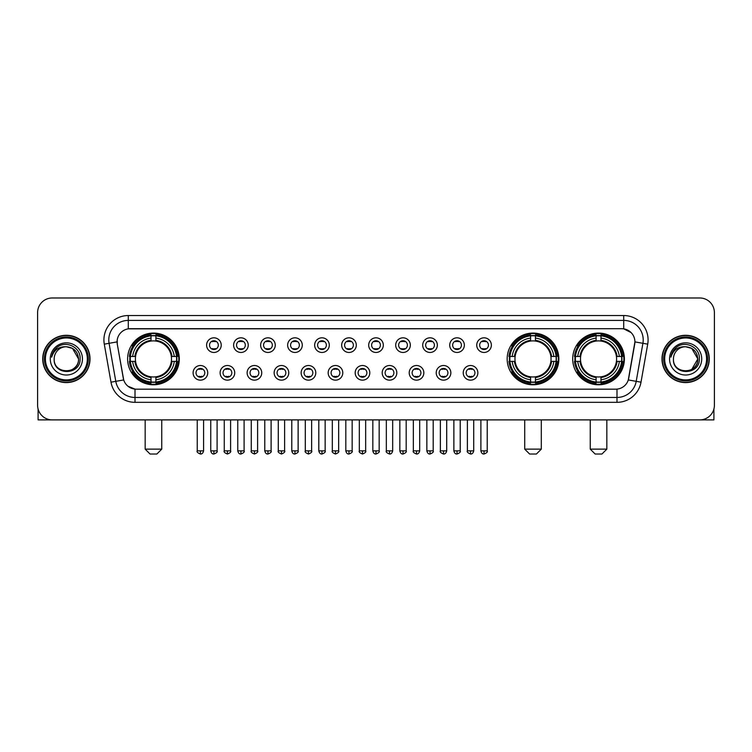 <?xml version="1.0" encoding="UTF-8"?>
<svg xmlns="http://www.w3.org/2000/svg" width="752" height="752" viewBox="0 0 752 752"><rect width="100%" height="100%" fill="white"/><g stroke="black" fill="none" stroke-linecap="round" stroke-linejoin="round"><path stroke-width="1.13" d="M507.168 358.93A25.841 25.841 0 0 0 533.008 384.78A25.841 25.841 0 0 0 558.849 358.93A25.841 25.841 0 0 0 533.008 333.089A25.841 25.841 0 0 0 507.168 358.93M572.704 358.93A25.841 25.841 0 0 0 598.545 384.78A25.841 25.841 0 0 0 624.386 358.93A25.841 25.841 0 0 0 598.545 333.089A25.841 25.841 0 0 0 572.704 358.93M127.614 358.93A25.841 25.841 0 0 0 153.455 384.78A25.841 25.841 0 0 0 179.296 358.93A25.841 25.841 0 0 0 153.455 333.089A25.841 25.841 0 0 0 127.614 358.93M207.731 372.832A7.313 7.313 0 0 1 200.408 380.145A7.313 7.313 0 0 1 193.095 372.832A7.313 7.313 0 0 1 200.408 365.519A7.313 7.313 0 0 1 207.731 372.832M196.028 372.832A4.39 4.39 0 0 0 200.408 377.222A4.39 4.39 0 0 0 204.798 372.832A4.39 4.39 0 0 0 200.408 368.442A4.39 4.39 0 0 0 196.028 372.832M234.737 372.832A7.313 7.313 0 0 1 227.424 380.145A7.313 7.313 0 0 1 220.11 372.832A7.313 7.313 0 0 1 227.424 365.519A7.313 7.313 0 0 1 234.737 372.832M223.034 372.832A4.39 4.39 0 0 0 227.424 377.222A4.39 4.39 0 0 0 231.813 372.832A4.39 4.39 0 0 0 227.424 368.442A4.39 4.39 0 0 0 223.034 372.832M261.752 372.832A7.313 7.313 0 0 1 254.439 380.145A7.313 7.313 0 0 1 247.126 372.832A7.313 7.313 0 0 1 254.439 365.519A7.313 7.313 0 0 1 261.752 372.832M250.049 372.832A4.39 4.39 0 0 0 254.439 377.222A4.39 4.39 0 0 0 258.829 372.832A4.39 4.39 0 0 0 254.439 368.442A4.39 4.39 0 0 0 250.049 372.832M288.768 372.832A7.313 7.313 0 0 1 281.455 380.145A7.313 7.313 0 0 1 274.142 372.832A7.313 7.313 0 0 1 281.455 365.519A7.313 7.313 0 0 1 288.768 372.832M277.065 372.832A4.39 4.39 0 0 0 281.455 377.222A4.39 4.39 0 0 0 285.845 372.832A4.39 4.39 0 0 0 281.455 368.442A4.39 4.39 0 0 0 277.065 372.832M315.784 372.832A7.313 7.313 0 0 1 308.47 380.145A7.313 7.313 0 0 1 301.148 372.832A7.313 7.313 0 0 1 308.47 365.519A7.313 7.313 0 0 1 315.784 372.832M304.081 372.832A4.39 4.39 0 0 0 308.47 377.222A4.39 4.39 0 0 0 312.851 372.832A4.39 4.39 0 0 0 308.47 368.442A4.39 4.39 0 0 0 304.081 372.832M342.79 372.832A7.313 7.313 0 0 1 335.477 380.145A7.313 7.313 0 0 1 328.163 372.832A7.313 7.313 0 0 1 335.477 365.519A7.313 7.313 0 0 1 342.79 372.832M331.087 372.832A4.39 4.39 0 0 0 335.477 377.222A4.39 4.39 0 0 0 339.866 372.832A4.39 4.39 0 0 0 335.477 368.442A4.39 4.39 0 0 0 331.087 372.832M369.805 372.832A7.313 7.313 0 0 1 362.492 380.145A7.313 7.313 0 0 1 355.179 372.832A7.313 7.313 0 0 1 362.492 365.519A7.313 7.313 0 0 1 369.805 372.832M358.102 372.832A4.39 4.39 0 0 0 362.492 377.222A4.39 4.39 0 0 0 366.882 372.832A4.39 4.39 0 0 0 362.492 368.442A4.39 4.39 0 0 0 358.102 372.832M396.821 372.832A7.313 7.313 0 0 1 389.508 380.145A7.313 7.313 0 0 1 382.195 372.832A7.313 7.313 0 0 1 389.508 365.519A7.313 7.313 0 0 1 396.821 372.832M385.118 372.832A4.39 4.39 0 0 0 389.508 377.222A4.39 4.39 0 0 0 393.898 372.832A4.39 4.39 0 0 0 389.508 368.442A4.39 4.39 0 0 0 385.118 372.832M423.837 372.832A7.313 7.313 0 0 1 416.523 380.145A7.313 7.313 0 0 1 409.21 372.832A7.313 7.313 0 0 1 416.523 365.519A7.313 7.313 0 0 1 423.837 372.832M412.134 372.832A4.39 4.39 0 0 0 416.523 377.222A4.39 4.39 0 0 0 420.913 372.832A4.39 4.39 0 0 0 416.523 368.442A4.39 4.39 0 0 0 412.134 372.832M450.852 372.832A7.313 7.313 0 0 1 443.53 380.145A7.313 7.313 0 0 1 436.216 372.832A7.313 7.313 0 0 1 443.53 365.519A7.313 7.313 0 0 1 450.852 372.832M439.149 372.832A4.39 4.39 0 0 0 443.53 377.222A4.39 4.39 0 0 0 447.919 372.832A4.39 4.39 0 0 0 443.53 368.442A4.39 4.39 0 0 0 439.149 372.832M477.858 372.832A7.313 7.313 0 0 1 470.545 380.145A7.313 7.313 0 0 1 463.232 372.832A7.313 7.313 0 0 1 470.545 365.519A7.313 7.313 0 0 1 477.858 372.832M466.155 372.832A4.39 4.39 0 0 0 470.545 377.222A4.39 4.39 0 0 0 474.935 372.832A4.39 4.39 0 0 0 470.545 368.442A4.39 4.39 0 0 0 466.155 372.832M221.229 345.13A7.313 7.313 0 0 1 213.916 352.453A7.313 7.313 0 0 1 206.603 345.13A7.313 7.313 0 0 1 213.916 337.817A7.313 7.313 0 0 1 221.229 345.13M209.526 345.13A4.39 4.39 0 0 0 213.916 349.52A4.39 4.39 0 0 0 218.306 345.13A4.39 4.39 0 0 0 213.916 340.75A4.39 4.39 0 0 0 209.526 345.13M248.245 345.13A7.313 7.313 0 0 1 240.931 352.453A7.313 7.313 0 0 1 233.618 345.13A7.313 7.313 0 0 1 240.931 337.817A7.313 7.313 0 0 1 248.245 345.13M236.542 345.13A4.39 4.39 0 0 0 240.931 349.52A4.39 4.39 0 0 0 245.321 345.13A4.39 4.39 0 0 0 240.931 340.75A4.39 4.39 0 0 0 236.542 345.13M275.26 345.13A7.313 7.313 0 0 1 267.947 352.453A7.313 7.313 0 0 1 260.634 345.13A7.313 7.313 0 0 1 267.947 337.817A7.313 7.313 0 0 1 275.26 345.13M263.557 345.13A4.39 4.39 0 0 0 267.947 349.52A4.39 4.39 0 0 0 272.337 345.13A4.39 4.39 0 0 0 267.947 340.75A4.39 4.39 0 0 0 263.557 345.13M302.276 345.13A7.313 7.313 0 0 1 294.963 352.453A7.313 7.313 0 0 1 287.649 345.13A7.313 7.313 0 0 1 294.963 337.817A7.313 7.313 0 0 1 302.276 345.13M290.573 345.13A4.39 4.39 0 0 0 294.963 349.52A4.39 4.39 0 0 0 299.352 345.13A4.39 4.39 0 0 0 294.963 340.75A4.39 4.39 0 0 0 290.573 345.13M329.291 345.13A7.313 7.313 0 0 1 321.969 352.453A7.313 7.313 0 0 1 314.656 345.13A7.313 7.313 0 0 1 321.969 337.817A7.313 7.313 0 0 1 329.291 345.13M317.588 345.13A4.39 4.39 0 0 0 321.969 349.52A4.39 4.39 0 0 0 326.359 345.13A4.39 4.39 0 0 0 321.969 340.75A4.39 4.39 0 0 0 317.588 345.13M356.298 345.13A7.313 7.313 0 0 1 348.984 352.453A7.313 7.313 0 0 1 341.671 345.13A7.313 7.313 0 0 1 348.984 337.817A7.313 7.313 0 0 1 356.298 345.13M344.595 345.13A4.39 4.39 0 0 0 348.984 349.52A4.39 4.39 0 0 0 353.374 345.13A4.39 4.39 0 0 0 348.984 340.75A4.39 4.39 0 0 0 344.595 345.13M383.313 345.13A7.313 7.313 0 0 1 376 352.453A7.313 7.313 0 0 1 368.687 345.13A7.313 7.313 0 0 1 376 337.817A7.313 7.313 0 0 1 383.313 345.13M371.61 345.13A4.39 4.39 0 0 0 376 349.52A4.39 4.39 0 0 0 380.39 345.13A4.39 4.39 0 0 0 376 340.75A4.39 4.39 0 0 0 371.61 345.13M410.329 345.13A7.313 7.313 0 0 1 403.016 352.453A7.313 7.313 0 0 1 395.702 345.13A7.313 7.313 0 0 1 403.016 337.817A7.313 7.313 0 0 1 410.329 345.13M398.626 345.13A4.39 4.39 0 0 0 403.016 349.52A4.39 4.39 0 0 0 407.405 345.13A4.39 4.39 0 0 0 403.016 340.75A4.39 4.39 0 0 0 398.626 345.13M437.344 345.13A7.313 7.313 0 0 1 430.031 352.453A7.313 7.313 0 0 1 422.709 345.13A7.313 7.313 0 0 1 430.031 337.817A7.313 7.313 0 0 1 437.344 345.13M425.641 345.13A4.39 4.39 0 0 0 430.031 349.52A4.39 4.39 0 0 0 434.412 345.13A4.39 4.39 0 0 0 430.031 340.75A4.39 4.39 0 0 0 425.641 345.13M464.351 345.13A7.313 7.313 0 0 1 457.037 352.453A7.313 7.313 0 0 1 449.724 345.13A7.313 7.313 0 0 1 457.037 337.817A7.313 7.313 0 0 1 464.351 345.13M452.648 345.13A4.39 4.39 0 0 0 457.037 349.52A4.39 4.39 0 0 0 461.427 345.13A4.39 4.39 0 0 0 457.037 340.75A4.39 4.39 0 0 0 452.648 345.13M491.366 345.13A7.313 7.313 0 0 1 484.053 352.453A7.313 7.313 0 0 1 476.74 345.13A7.313 7.313 0 0 1 484.053 337.817A7.313 7.313 0 0 1 491.366 345.13M479.663 345.13A4.39 4.39 0 0 0 484.053 349.52A4.39 4.39 0 0 0 488.443 345.13A4.39 4.39 0 0 0 484.053 340.75A4.39 4.39 0 0 0 479.663 345.13M110.995 382.185L104.284 344.153A24.384 24.384 0 0 1 128.291 315.539L623.709 315.539A24.384 24.384 0 0 1 647.716 344.153L641.005 382.185A24.384 24.384 0 0 1 616.997 402.329L135.003 402.329A24.384 24.384 0 0 1 110.995 382.185L115.789 381.339L109.087 343.307A19.505 19.505 0 0 1 128.291 320.408L623.709 320.408A19.505 19.505 0 0 1 642.913 343.307L636.211 381.339A19.505 19.505 0 0 1 616.997 397.451L135.003 397.451A19.505 19.505 0 0 1 115.789 381.339L123.704 379.939L117.284 344.153A13.169 13.169 0 0 1 130.246 328.699L621.754 328.699A13.169 13.169 0 0 1 634.716 344.153L628.7 378.284A13.169 13.169 0 0 1 615.738 389.169L136.262 389.169A13.169 13.169 0 0 1 123.3 378.284L117.284 344.153L117.227 339.913M129.936 361.374A23.65 23.65 0 0 1 129.936 356.495M575.017 361.374A23.65 23.65 0 0 1 575.017 356.495M509.489 361.374A23.65 23.65 0 0 1 509.489 356.495M42.723 358.93A23.65 23.65 0 0 0 66.373 382.58A23.65 23.65 0 0 0 90.014 358.93A23.65 23.65 0 0 0 66.373 335.289A23.65 23.65 0 0 0 42.723 358.93M661.986 358.93A23.65 23.65 0 0 0 685.627 382.58A23.65 23.65 0 0 0 709.277 358.93A23.65 23.65 0 0 0 685.627 335.289A23.65 23.65 0 0 0 661.986 358.93M128.291 315.539L128.291 328.85L621.754 328.699L623.709 328.85L631.06 332.553M615.738 389.169L136.262 389.169M135.003 402.329L135.003 389.104L127.972 386.227M647.716 344.153L634.923 341.897L628.296 379.939L641.005 382.185M714.4 312.606A14.626 14.626 0 0 0 699.774 297.98L52.226 297.98A14.626 14.626 0 0 0 37.6 312.606L37.6 405.253A14.626 14.626 0 0 0 52.226 419.889L699.774 419.889A14.626 14.626 0 0 0 714.4 405.253L714.4 312.606L714.4 405.253M37.6 312.606L37.6 405.253M699.774 297.98L52.226 297.98M52.226 419.889L699.774 419.889M38.089 409.003L38.089 419.889L94.649 419.889M87.335 358.93A20.971 20.971 0 0 0 66.373 337.968A20.971 20.971 0 0 0 45.402 358.93A20.971 20.971 0 0 0 66.373 379.901A20.971 20.971 0 0 0 87.335 358.93M88.313 358.93A21.94 21.94 0 0 0 66.373 336.99A21.94 21.94 0 0 0 44.424 358.93A21.94 21.94 0 0 0 66.373 380.879A21.94 21.94 0 0 0 88.313 358.93M89.77 358.93A23.406 23.406 0 0 0 66.373 335.533A23.406 23.406 0 0 0 42.967 358.93A23.406 23.406 0 0 0 66.373 382.336A23.406 23.406 0 0 0 89.77 358.93M78.556 358.93C77.832 351.532 73.771 347.462 66.373 346.747L72.465 348.373L78.556 358.93L72.465 348.373L66.373 346.747L72.465 348.373L78.556 358.93L72.465 348.373L66.373 346.747L72.465 348.373L78.556 358.93C79.308 374.656 53.43 374.656 54.182 358.93C53.091 375.85 80.671 375.474 80.097 358.93C81 347.321 65.791 339.942 57.02 347.424C53.965 349.981 52.17 353.224 51.644 357.162C53.947 349.896 58.853 346.428 66.373 346.747L72.465 348.373L78.556 358.93C79.308 374.656 53.43 374.656 54.182 358.93C53.43 374.656 79.308 374.656 78.556 358.93C79.308 374.656 53.43 374.656 54.182 358.93C53.43 374.656 79.308 374.656 78.556 358.93C79.308 374.656 53.43 374.656 54.182 358.93C53.43 374.656 79.308 374.656 78.556 358.93C79.308 374.656 53.43 374.656 54.182 358.93C53.43 374.656 79.308 374.656 78.556 358.93C79.308 374.656 53.43 374.656 54.182 358.93C53.43 374.656 79.308 374.656 78.556 358.93C79.308 374.656 53.43 374.656 54.182 358.93C53.43 374.656 79.308 374.656 78.556 358.93C79.308 374.656 53.43 374.656 54.182 358.93A12.192 12.192 0 0 1 66.373 346.747L72.465 348.373L78.556 358.93C79.045 368.395 66.881 374.684 59.455 368.978M50.281 358.93A16.093 16.093 0 0 0 66.373 375.022A16.093 16.093 0 0 0 82.457 358.93A16.093 16.093 0 0 0 66.373 342.846A16.093 16.093 0 0 0 50.281 358.93M57.02 347.424L53.42 351.701M53.204 352.115L53.524 351.522L53.204 352.115M156.867 454.02L150.043 454.02L145.164 449.141L161.746 449.141L156.867 454.02M155.89 382.016L155.89 382.994A24.186 24.186 0 0 0 177.519 361.374L176.541 361.374A23.209 23.209 0 0 1 155.89 382.016L155.89 379.76A20.971 20.971 0 0 0 174.276 361.374L171.334 361.374A18.039 18.039 0 0 0 155.89 341.06L155.89 335.853A23.209 23.209 0 0 1 176.541 356.495L177.519 356.495A24.186 24.186 0 0 0 155.89 334.875L155.89 335.853M130.378 361.374L129.391 361.374A24.186 24.186 0 0 0 151.02 382.994L151.02 382.016A23.209 23.209 0 0 1 130.378 361.374L132.634 361.374A20.971 20.971 0 0 0 151.02 379.76L151.02 376.808A18.039 18.039 0 0 0 171.334 361.374L172.048 361.374A18.753 18.753 0 0 1 155.89 377.532L155.89 379.76M151.02 335.853L151.02 334.875A24.186 24.186 0 0 0 129.391 356.495L130.378 356.495A23.209 23.209 0 0 1 151.02 335.853L151.02 338.109A20.971 20.971 0 0 0 132.634 356.495L135.576 356.495A18.039 18.039 0 0 0 151.02 376.808L151.02 377.532A18.753 18.753 0 0 1 134.862 361.374L132.634 361.374M130.425 361.374A23.162 23.162 0 0 1 130.425 356.495M155.89 335.9A23.162 23.162 0 0 0 151.02 335.9M176.485 356.495A23.162 23.162 0 0 1 176.485 361.374M176.541 356.495L174.276 356.495A20.971 20.971 0 0 0 155.89 338.109M174.276 361.374L176.541 361.374M151.02 379.76L151.02 382.016M171.334 356.495L174.276 356.495M155.89 376.837L155.89 377.532M151.02 376.808A18.039 18.039 0 0 1 135.576 361.374L134.862 361.374M155.89 381.969A23.162 23.162 0 0 1 151.02 381.969M132.634 356.495L130.378 356.495M151.02 341.023L151.02 338.109M155.89 341.06A18.039 18.039 0 0 0 135.576 356.495L134.862 356.495A18.753 18.753 0 0 1 151.02 340.336M155.89 341.032L155.89 340.336A18.753 18.753 0 0 1 172.048 356.495M133.17 345.77L131.788 345.77A25.352 25.352 0 0 1 178.807 358.93A25.352 25.352 0 0 1 131.788 372.099L133.17 372.099M536.42 454.02L529.596 454.02L524.717 449.141L541.299 449.141L536.42 454.02M535.452 382.016L535.452 382.994A24.186 24.186 0 0 0 557.072 361.374L556.095 361.374A23.209 23.209 0 0 1 535.452 382.016L535.452 379.76A20.971 20.971 0 0 0 553.839 361.374L550.887 361.374A18.039 18.039 0 0 0 535.452 341.06L535.452 335.853A23.209 23.209 0 0 1 556.095 356.495L557.072 356.495A24.186 24.186 0 0 0 535.452 334.875L535.452 335.853M509.931 361.374L508.944 361.374A24.186 24.186 0 0 0 530.574 382.994L530.574 382.016A23.209 23.209 0 0 1 509.931 361.374L512.187 361.374A20.971 20.971 0 0 0 530.574 379.76L530.574 376.808A18.039 18.039 0 0 0 550.887 361.374L551.611 361.374A18.753 18.753 0 0 1 535.452 377.532L535.452 379.76M530.574 335.853L530.574 334.875A24.186 24.186 0 0 0 508.944 356.495L509.931 356.495A23.209 23.209 0 0 1 530.574 335.853L530.574 338.109A20.971 20.971 0 0 0 512.187 356.495L515.129 356.495A18.039 18.039 0 0 0 530.574 376.808L530.574 377.532A18.753 18.753 0 0 1 514.415 361.374L512.187 361.374M509.978 361.374A23.162 23.162 0 0 1 509.978 356.495M535.452 335.9A23.162 23.162 0 0 0 530.574 335.9M556.038 356.495A23.162 23.162 0 0 1 556.038 361.374M556.095 356.495L553.839 356.495A20.971 20.971 0 0 0 535.452 338.109M553.839 361.374L556.095 361.374M530.574 379.76L530.574 382.016M550.887 356.495L553.839 356.495M535.452 376.837L535.452 377.532M530.574 376.808A18.039 18.039 0 0 1 515.129 361.374L514.415 361.374M535.452 381.969A23.162 23.162 0 0 1 530.574 381.969M512.187 356.495L509.931 356.495M530.574 341.023L530.574 338.109M535.452 341.06A18.039 18.039 0 0 0 515.129 356.495L514.415 356.495A18.753 18.753 0 0 1 530.574 340.336M535.452 341.032L535.452 340.336A18.753 18.753 0 0 1 551.611 356.495M512.723 345.77L511.341 345.77A25.352 25.352 0 0 1 558.369 358.93A25.352 25.352 0 0 1 511.341 372.099L512.723 372.099M601.957 454.02L595.133 454.02L590.254 449.141L606.836 449.141L601.957 454.02M600.98 382.016L600.98 382.994A24.186 24.186 0 0 0 622.609 361.374L621.622 361.374A23.209 23.209 0 0 1 600.98 382.016L600.98 379.76A20.971 20.971 0 0 0 619.366 361.374L616.424 361.374A18.039 18.039 0 0 0 600.98 341.06L600.98 335.853A23.209 23.209 0 0 1 621.622 356.495L622.609 356.495A24.186 24.186 0 0 0 600.98 334.875L600.98 335.853M575.459 361.374L574.481 361.374A24.186 24.186 0 0 0 596.11 382.994L596.11 382.016A23.209 23.209 0 0 1 575.459 361.374L577.724 361.374A20.971 20.971 0 0 0 596.11 379.76L596.11 376.808A18.039 18.039 0 0 0 616.424 361.374L617.138 361.374A18.753 18.753 0 0 1 600.98 377.532L600.98 379.76M596.11 335.853L596.11 334.875A24.186 24.186 0 0 0 574.481 356.495L575.459 356.495A23.209 23.209 0 0 1 596.11 335.853L596.11 338.109A20.971 20.971 0 0 0 577.724 356.495L580.666 356.495A18.039 18.039 0 0 0 596.11 376.808L596.11 377.532A18.753 18.753 0 0 1 579.952 361.374L577.724 361.374M575.515 361.374A23.162 23.162 0 0 1 575.515 356.495M600.98 335.9A23.162 23.162 0 0 0 596.11 335.9M621.575 356.495A23.162 23.162 0 0 1 621.575 361.374M621.622 356.495L619.366 356.495A20.971 20.971 0 0 0 600.98 338.109M619.366 361.374L621.622 361.374M596.11 379.76L596.11 382.016M616.424 356.495L619.366 356.495M600.98 376.837L600.98 377.532M596.11 376.808A18.039 18.039 0 0 1 580.666 361.374L579.952 361.374M600.98 381.969A23.162 23.162 0 0 1 596.11 381.969M577.724 356.495L575.459 356.495M596.11 341.023L596.11 338.109M600.98 341.06A18.039 18.039 0 0 0 580.666 356.495L579.952 356.495A18.753 18.753 0 0 1 596.11 340.336M600.98 341.032L600.98 340.336A18.753 18.753 0 0 1 617.138 356.495M578.26 345.77L576.878 345.77A25.352 25.352 0 0 1 623.897 358.93A25.352 25.352 0 0 1 576.878 372.099L578.26 372.099M212.459 349.276L212.459 348.58A3.741 3.741 0 0 0 215.382 348.58L215.382 349.276M215.382 340.994L215.382 341.69A3.741 3.741 0 0 0 212.459 341.69L212.459 340.994M239.474 349.276L239.474 348.58A3.741 3.741 0 0 0 242.398 348.58L242.398 349.276M242.398 340.994L242.398 341.69A3.741 3.741 0 0 0 239.474 341.69L239.474 340.994M266.481 349.276L266.481 348.58A3.741 3.741 0 0 0 269.413 348.58L269.413 349.276M269.413 340.994L269.413 341.69A3.741 3.741 0 0 0 266.481 341.69L266.481 340.994M293.496 349.276L293.496 348.58A3.741 3.741 0 0 0 296.42 348.58L296.42 349.276M296.42 340.994L296.42 341.69A3.741 3.741 0 0 0 293.496 341.69L293.496 340.994M320.512 349.276L320.512 348.58A3.741 3.741 0 0 0 323.435 348.58L323.435 349.276M323.435 340.994L323.435 341.69A3.741 3.741 0 0 0 320.512 341.69L320.512 340.994M347.527 349.276L347.527 348.58A3.741 3.741 0 0 0 350.451 348.58L350.451 349.276M350.451 340.994L350.451 341.69A3.741 3.741 0 0 0 347.527 341.69L347.527 340.994M374.534 349.276L374.534 348.58A3.741 3.741 0 0 0 377.466 348.58L377.466 349.276M377.466 340.994L377.466 341.69A3.741 3.741 0 0 0 374.534 341.69L374.534 340.994M401.549 349.276L401.549 348.58A3.741 3.741 0 0 0 404.473 348.58L404.473 349.276M404.473 340.994L404.473 341.69A3.741 3.741 0 0 0 401.549 341.69L401.549 340.994M428.565 349.276L428.565 348.58A3.741 3.741 0 0 0 431.488 348.58L431.488 349.276M431.488 340.994L431.488 341.69A3.741 3.741 0 0 0 428.565 341.69L428.565 340.994M455.58 349.276L455.58 348.58A3.741 3.741 0 0 0 458.504 348.58L458.504 349.276M458.504 340.994L458.504 341.69A3.741 3.741 0 0 0 455.58 341.69L455.58 340.994M482.587 349.276L482.587 348.58A3.741 3.741 0 0 0 485.519 348.58L485.519 349.276M485.519 340.994L485.519 341.69A3.741 3.741 0 0 0 482.587 341.69L482.587 340.994M198.951 376.968L198.951 376.273A3.741 3.741 0 0 0 201.874 376.273L201.874 376.968M201.874 368.696L201.874 369.392A3.741 3.741 0 0 0 198.951 369.392L198.951 368.696M225.967 376.968L225.967 376.273A3.741 3.741 0 0 0 228.89 376.273L228.89 376.968M228.89 368.696L228.89 369.392A3.741 3.741 0 0 0 225.967 369.392L225.967 368.696M252.973 376.968L252.973 376.273A3.741 3.741 0 0 0 255.906 376.273L255.906 376.968M255.906 368.696L255.906 369.392A3.741 3.741 0 0 0 252.973 369.392L252.973 368.696M279.988 376.968L279.988 376.273A3.741 3.741 0 0 0 282.912 376.273L282.912 376.968M282.912 368.696L282.912 369.392A3.741 3.741 0 0 0 279.988 369.392L279.988 368.696M307.004 376.968L307.004 376.273A3.741 3.741 0 0 0 309.927 376.273L309.927 376.968M309.927 368.696L309.927 369.392A3.741 3.741 0 0 0 307.004 369.392L307.004 368.696M334.02 376.968L334.02 376.273A3.741 3.741 0 0 0 336.943 376.273L336.943 376.968M336.943 368.696L336.943 369.392A3.741 3.741 0 0 0 334.02 369.392L334.02 368.696M361.026 376.968L361.026 376.273A3.741 3.741 0 0 0 363.959 376.273L363.959 376.968M363.959 368.696L363.959 369.392A3.741 3.741 0 0 0 361.026 369.392L361.026 368.696M388.041 376.968L388.041 376.273A3.741 3.741 0 0 0 390.974 376.273L390.974 376.968M390.974 368.696L390.974 369.392A3.741 3.741 0 0 0 388.041 369.392L388.041 368.696M415.057 376.968L415.057 376.273A3.741 3.741 0 0 0 417.98 376.273L417.98 376.968M417.98 368.696L417.98 369.392A3.741 3.741 0 0 0 415.057 369.392L415.057 368.696M442.073 376.968L442.073 376.273A3.741 3.741 0 0 0 444.996 376.273L444.996 376.968M444.996 368.696L444.996 369.392A3.741 3.741 0 0 0 442.073 369.392L442.073 368.696M469.088 376.968L469.088 376.273A3.741 3.741 0 0 0 472.012 376.273L472.012 376.968M472.012 368.696L472.012 369.392A3.741 3.741 0 0 0 469.088 369.392L469.088 368.696M713.911 409.003L713.911 419.889L657.351 419.889M706.598 358.93A20.971 20.971 0 0 0 685.627 337.968A20.971 20.971 0 0 0 664.665 358.93A20.971 20.971 0 0 0 685.627 379.901A20.971 20.971 0 0 0 706.598 358.93M707.576 358.93A21.94 21.94 0 0 0 685.627 336.99A21.94 21.94 0 0 0 663.687 358.93A21.94 21.94 0 0 0 685.627 380.879A21.94 21.94 0 0 0 707.576 358.93M709.033 358.93A23.406 23.406 0 0 0 685.627 335.533A23.406 23.406 0 0 0 662.23 358.93A23.406 23.406 0 0 0 685.627 382.336A23.406 23.406 0 0 0 709.033 358.93M697.104 354.803L697.818 358.93L691.727 348.373L685.627 346.747L691.727 348.373L697.818 358.93L691.727 348.373L685.627 346.747L691.727 348.373L697.818 358.93L691.727 348.373L685.627 346.747L691.727 348.373L697.818 358.93C698.57 374.656 672.692 374.656 673.444 358.93C672.354 375.85 699.933 375.474 699.36 358.93C700.262 347.321 685.053 339.942 676.283 347.424C673.228 349.981 671.433 353.224 670.906 357.162C673.209 349.896 678.116 346.428 685.627 346.747L691.727 348.373L697.818 358.93C698.57 374.656 672.692 374.656 673.444 358.93C672.692 374.656 698.57 374.656 697.818 358.93L691.727 369.495L697.818 358.93C698.57 374.656 672.692 374.656 673.444 358.93C672.692 374.656 698.57 374.656 697.818 358.93C698.57 374.656 672.692 374.656 673.444 358.93C672.692 374.656 698.57 374.656 697.818 358.93C698.57 374.656 672.692 374.656 673.444 358.93C672.692 374.656 698.57 374.656 697.818 358.93C698.57 374.656 672.692 374.656 673.444 358.93C672.692 374.656 698.57 374.656 697.818 358.93C698.57 374.656 672.692 374.656 673.444 358.93A12.192 12.192 0 0 1 685.627 346.747L691.727 348.373L697.818 358.93C698.307 368.395 686.144 374.684 678.718 368.978M685.627 346.747C693.034 347.462 697.095 351.532 697.818 358.93M669.543 358.93A16.093 16.093 0 0 0 685.627 375.022A16.093 16.093 0 0 0 701.719 358.93A16.093 16.093 0 0 0 685.627 342.846A16.093 16.093 0 0 0 669.543 358.93M676.283 347.424L672.683 351.701M672.467 352.115L672.786 351.522M623.709 315.539L623.709 328.85M104.284 344.153L109.087 343.307A19.505 19.505 0 0 1 108.786 339.913M109.087 343.307L117.077 341.897M616.997 389.104L616.997 402.329M155.89 376.808A18.039 18.039 0 0 0 171.334 361.374M151.02 382.185A23.378 23.378 0 0 0 155.89 382.185M176.711 361.374A23.378 23.378 0 0 0 176.711 356.495M155.89 335.683A23.378 23.378 0 0 0 151.02 335.683M535.452 376.808A18.039 18.039 0 0 0 550.887 361.374M530.574 382.185A23.378 23.378 0 0 0 535.452 382.185M556.264 361.374A23.378 23.378 0 0 0 556.264 356.495M535.452 335.683A23.378 23.378 0 0 0 530.574 335.683M600.98 376.808A18.039 18.039 0 0 0 616.424 361.374M596.11 382.185A23.378 23.378 0 0 0 600.98 382.185M621.801 361.374A23.378 23.378 0 0 0 621.801 356.495M600.98 335.683A23.378 23.378 0 0 0 596.11 335.683M213.916 450.852L210.748 450.852C211.303 453.108 212.355 454.161 213.916 454.02L213.916 450.852L217.093 450.852L217.093 419.889M240.931 450.852L237.764 450.852C238.318 453.108 239.371 454.161 240.931 454.02L240.931 450.852L244.099 450.852L244.099 419.889M267.947 450.852L264.779 450.852C265.334 453.108 266.387 454.161 267.947 454.02L267.947 450.852L271.115 450.852L271.115 419.889M294.963 450.852L291.785 450.852C292.34 453.108 293.402 454.161 294.963 454.02L294.963 450.852L298.13 450.852L298.13 419.889M321.969 450.852L318.801 450.852C319.356 453.108 320.418 454.161 321.969 454.02L321.969 450.852L325.146 450.852L325.146 419.889M348.984 450.852L345.817 450.852C346.371 453.108 347.424 454.161 348.984 454.02L348.984 450.852L352.152 450.852L352.152 419.889M376 450.852L372.832 450.852C373.387 453.108 374.44 454.161 376 454.02L376 450.852L379.168 450.852L379.168 419.889M403.016 450.852L399.848 450.852C400.393 453.108 401.455 454.161 403.016 454.02L403.016 450.852L406.183 450.852L406.183 419.889M430.031 450.852L426.854 450.852C427.409 453.108 428.471 454.161 430.031 454.02L430.031 450.852L433.199 450.852L433.199 419.889M457.037 450.852L453.87 450.852C454.424 453.108 455.477 454.161 457.037 454.02L457.037 450.852L460.215 450.852L460.215 419.889M484.053 450.852L480.885 450.852C481.44 453.108 482.493 454.161 484.053 454.02L484.053 450.852L487.221 450.852L487.221 419.889M200.408 450.852L197.24 450.852C196.601 451.858 197.654 452.92 200.408 454.02L200.408 450.852L203.585 450.852L203.585 419.889M227.424 450.852L224.256 450.852C223.617 451.858 224.669 452.92 227.424 454.02L227.424 450.852L230.591 450.852L230.591 419.889M254.439 450.852L251.271 450.852C250.623 451.858 251.685 452.92 254.439 454.02L254.439 450.852L257.607 450.852L257.607 419.889M281.455 450.852L278.287 450.852C277.638 451.858 278.701 452.92 281.455 454.02L281.455 450.852L284.623 450.852L284.623 419.889M308.47 450.852L305.293 450.852C304.654 451.858 305.707 452.92 308.47 454.02L308.47 450.852L311.638 450.852L311.638 419.889M335.477 450.852L332.309 450.852C331.67 451.858 332.722 452.92 335.477 454.02L335.477 450.852L338.654 450.852L338.654 419.889M362.492 450.852L359.324 450.852C358.685 451.858 359.738 452.92 362.492 454.02L362.492 450.852L365.66 450.852L365.66 419.889M389.508 450.852L386.34 450.852C385.691 451.858 386.754 452.92 389.508 454.02L389.508 450.852L392.676 450.852L392.676 419.889M416.523 450.852L413.346 450.852C412.707 451.858 413.76 452.92 416.523 454.02L416.523 450.852L419.691 450.852L419.691 419.889M443.53 450.852L440.362 450.852C439.723 451.858 440.775 452.92 443.53 454.02L443.53 450.852L446.707 450.852L446.707 419.889M470.545 450.852L467.377 450.852C466.738 451.858 467.791 452.92 470.545 454.02L470.545 450.852L473.713 450.852L473.713 419.889M161.746 419.889L161.746 449.141M145.164 419.889L145.164 449.141M541.299 419.889L541.299 449.141M524.717 419.889L524.717 449.141M606.836 419.889L606.836 449.141M590.254 419.889L590.254 449.141M210.748 450.852L210.748 419.889M217.093 450.852C217.732 451.858 216.679 452.92 213.916 454.02M237.764 450.852L237.764 419.889M244.099 450.852C244.748 451.858 243.686 452.92 240.931 454.02M264.779 450.852L264.779 419.889M271.115 450.852C271.754 451.858 270.701 452.92 267.947 454.02M291.785 450.852L291.785 419.889M298.13 450.852C298.77 451.858 297.717 452.92 294.963 454.02M318.801 450.852L318.801 419.889M325.146 450.852C325.785 451.858 324.732 452.92 321.969 454.02M345.817 450.852L345.817 419.889M352.152 450.852C352.801 451.858 351.739 452.92 348.984 454.02M372.832 450.852L372.832 419.889M379.168 450.852C379.816 451.858 378.754 452.92 376 454.02M399.848 450.852L399.848 419.889M406.183 450.852C406.823 451.858 405.77 452.92 403.016 454.02M426.854 450.852L426.854 419.889M433.199 450.852C433.838 451.858 432.785 452.92 430.031 454.02M453.87 450.852L453.87 419.889M460.215 450.852C460.854 451.858 459.801 452.92 457.037 454.02M480.885 450.852L480.885 419.889M487.221 450.852C487.869 451.858 486.807 452.92 484.053 454.02M197.24 450.852L197.24 419.889M203.585 450.852C203.031 453.108 201.968 454.161 200.408 454.02M224.256 450.852L224.256 419.889M230.591 450.852C231.24 451.858 230.178 452.92 227.424 454.02M251.271 450.852L251.271 419.889M257.607 450.852C258.256 451.858 257.193 452.92 254.439 454.02M278.287 450.852L278.287 419.889M284.623 450.852C285.262 451.858 284.209 452.92 281.455 454.02M305.293 450.852L305.293 419.889M311.638 450.852C312.277 451.858 311.225 452.92 308.47 454.02M332.309 450.852L332.309 419.889M338.654 450.852C339.293 451.858 338.24 452.92 335.477 454.02M359.324 450.852L359.324 419.889M365.66 450.852C366.309 451.858 365.246 452.92 362.492 454.02M386.34 450.852L386.34 419.889M392.676 450.852C392.121 453.108 391.068 454.161 389.508 454.02M413.346 450.852L413.346 419.889M419.691 450.852C419.137 453.108 418.084 454.161 416.523 454.02M440.362 450.852L440.362 419.889M446.707 450.852C446.152 453.108 445.09 454.161 443.53 454.02M467.377 450.852L467.377 419.889M473.713 450.852C473.168 453.108 472.106 454.161 470.545 454.02"/></g></svg>
